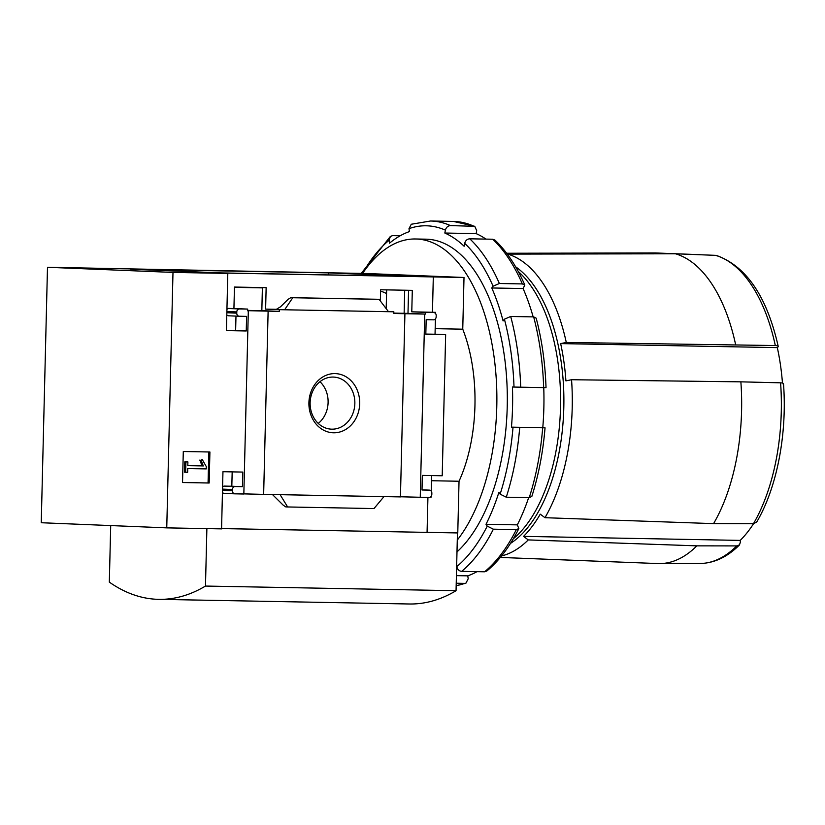 <?xml version="1.0" encoding="UTF-8"?>
<svg xmlns="http://www.w3.org/2000/svg" width="825" height="825" viewBox="0 0 825 825"><rect width="100%" height="100%" fill="white"/><g stroke="black" fill="none" stroke-linecap="round" stroke-linejoin="round"><path stroke-width="1.24" d="M386.554 293.556A112.561 57.791 -88.9 0 0 380.583 291.153M408.561 290.287L407.993 313.376L393.803 313.108M262.391 287.574L261.834 310.664L247.634 310.406M418.873 276.581L221.028 272.91L130.484 269.208L328.329 272.879L418.873 276.581M328.288 274.9L328.329 272.879M247.624 310.778L248.315 310.808L247.624 310.798L247.665 309.086L239.477 308.942A3.042 2.609 92.3 0 0 236.785 311.933L236.754 313.149A3.042 2.609 92.3 0 0 239.291 316.233L246.603 316.377L246.242 330.969L226.411 330.598L227.803 273.426L214.067 272.869L464.011 277.489L462.753 329.185A119.316 61.267 91.1 0 1 459.03 481.243L457.772 532.94L221.574 528.577M47.489 267.279L172.992 272.415L166.753 527.866L41.25 522.73L47.489 267.279L367.228 273.529L464.011 277.489M227.803 273.426L172.992 272.415M380.346 300.97L380.624 289.771L412.304 290.359L411.778 311.829L425.514 312.386L425.473 314.088L407.993 313.376M425.473 314.088L393.793 313.5L393.834 311.798L388.41 311.582M247.665 309.086L233.929 308.529L234.455 287.059L266.145 287.647L265.619 309.117L279.355 309.674L279.314 311.376L261.834 310.664M279.314 311.376L247.624 310.674M335.032 373.601A29.597 25.389 -87.7 0 1 355.936 418.388A29.597 25.389 -87.7 0 1 311.953 417.574A29.597 25.389 -87.7 0 1 335.032 373.601M243.839 493.876L263.649 494.371L268.125 311.169M263.649 494.371L400.445 496.908L404.92 313.706M393.834 311.798L279.355 309.674M233.929 308.529L226.947 308.395M239.477 308.942L226.947 308.468M276.87 309.323L265.619 309.117M284.625 309.777L276.2 309.427L280.479 306.828L288.162 299.289L290.823 297.66L292.751 297.732L284.625 309.777M435.548 313.541L435.579 312.335L411.778 311.829M432.455 312.211L433.311 276.932M209.158 483.017L209.911 451.997L183.294 451.502L182.531 482.522L209.158 483.017L208.065 482.965L208.818 451.976M166.753 527.866L221.564 528.877L222.956 471.704L242.797 472.075L242.437 486.678L235.135 486.533A3.042 2.609 92.3 0 0 232.444 489.534L232.413 490.751A3.042 2.609 92.3 0 0 234.95 493.835L243.839 494L248.315 310.808M400.445 496.774L420.255 497.269L424.731 314.077M420.255 497.269L429.144 497.434A3.042 2.609 92.3 0 0 431.826 494.443L431.857 493.226A3.042 2.609 92.3 0 0 429.32 490.132L422.008 489.998L422.369 475.406L442.21 475.767L445.655 334.661L425.813 334.3L426.174 319.698L433.486 319.832A3.042 2.609 92.3 0 0 436.167 316.841L436.198 315.624A3.042 2.609 92.3 0 0 433.661 312.541L425.514 312.386M435.579 312.335L423.05 312.108A3.042 2.609 92.3 0 1 423.101 312.108A3.042 2.609 92.3 0 0 423.101 312.108L433.713 312.541M427.072 532.383L427.927 497.413M445.655 334.661L435.043 334.228L435.414 318.904M430.155 497.217L431.052 497.238L431.073 496.506M431.207 491.143L431.588 475.571M383.986 496.598L373.993 508.561L287.636 506.963L280.108 494.67M287.636 506.963L285.718 506.88L283.13 505.096L272.456 494.536M222.43 493.371L224.318 493.402A3.042 2.609 92.3 0 0 224.338 493.402L234.857 493.835M222.451 492.401A3.042 2.609 92.3 0 0 224.287 493.402L234.898 493.835M235.135 486.533L224.513 486.1A3.042 2.609 92.3 0 0 222.585 487.039M224.513 486.1L231.825 486.234L232.176 471.879M425.824 334.063L435.043 334.228M377.18 299.258L290.823 297.66L379.108 299.341L388.503 311.706M228.855 308.509A3.042 2.609 92.3 0 0 226.927 309.437M226.411 330.361L235.63 330.536L235.981 316.099M226.792 314.799A3.042 2.609 92.3 0 0 228.68 315.8L239.198 316.233M783.502 383.749C787.277 433.981 777.006 487.647 756.7 522.06L753.462 523.7A154.945 79.551 -88.9 0 0 780.584 382.821C783.028 382.944 783.905 383.439 783.224 384.285M777.954 347.016A668.993 171.115 -8 0 1 777.325 347.624L560.649 343.602L566.28 342.447L775.314 345.541C777.758 345.675 778.635 346.16 777.954 347.016L778.202 346.428M775.314 345.541A154.945 79.551 -88.9 0 0 715.523 255.348L716.595 255.533M506.643 253.254L655.442 252.955L695.547 254.523M501.559 555.926A152.347 78.22 -88.9 0 0 528.258 539.911L523.535 536.374A148.149 76.065 91.1 0 0 540.251 514.161L544.985 517.698L713.573 523.627A155.76 79.973 -88.9 0 0 740.871 381.841L571.55 379.727L565.919 380.882A148.149 76.065 91.1 0 0 560.649 343.602M713.573 523.627L753.462 523.7M780.584 382.821L740.871 381.841M735.601 344.561A155.76 79.973 -88.9 0 0 675.428 253.78L507.726 254.11A152.347 78.22 -88.9 0 1 566.28 342.447M715.523 255.348L675.428 253.78M544.985 517.698A152.347 78.22 -88.9 0 0 571.591 380.273A152.347 78.22 -88.9 0 0 571.55 379.727M435.177 328.67L462.753 329.185M431.465 480.728L459.03 481.243M457.452 532.929L456.05 590.71A296.196 152.078 91.1 0 1 409.344 603.993L158.771 599.352A296.196 152.078 91.1 0 1 109.323 582.12L110.705 525.566M206.879 528.608L205.477 586.059L456.05 590.71M205.477 586.059A296.196 152.078 91.1 0 1 158.771 599.352M782.461 383.048A148.149 76.065 -88.9 0 0 777.325 347.624M739.509 544.902C727.382 557.05 714.12 563.258 699.744 563.516A154.945 79.551 -88.9 0 0 736.746 545.913L739.478 544.871L740.396 542.097A668.993 468.28 -143 0 0 740.211 540.396A148.149 76.065 -88.9 0 0 753.565 523.7M500.332 557.432L657.938 563.558A155.76 79.973 -88.9 0 0 659.608 563.588A155.76 79.973 -88.9 0 0 696.847 545.851L528.258 539.911M736.746 545.913L696.847 545.851M510.489 543.397A146.159 75.044 -88.9 0 0 563.217 381.171A146.159 75.044 -88.9 0 0 515.615 266.795M513.315 538.766A146.025 74.972 -88.9 0 0 560.546 405.972A146.025 74.972 -88.9 0 0 518.275 271.528M456.988 551.904A164.278 84.346 -88.9 0 0 505.818 368.187A164.278 84.346 -88.9 0 0 425.989 239.178L415.542 238.982A164.278 84.346 -88.9 0 0 362.577 273.436M457.277 540.086A164.278 84.346 -88.9 0 0 494.02 356.544A164.278 84.346 -88.9 0 0 415.542 238.982M740.211 540.396L523.535 536.374M333.135 377.066A26.06 22.357 -87.7 0 1 333.558 377.077A26.06 22.357 -87.7 0 1 354.832 404.023A26.06 22.357 -87.7 0 1 331.423 429.155A26.06 22.357 -87.7 0 1 310.138 402.445A26.06 22.357 -87.7 0 1 333.135 377.066M319.976 381.707A26.06 22.357 -87.7 0 1 318.264 423.421M206.322 466.651L202.259 459.535L200.918 460.113L203.362 465.929L187.801 465.64L187.894 461.928L185.914 461.897L185.656 472.23L187.646 472.271L187.729 468.559L206.26 468.899L206.322 466.651M200.918 460.113L202.259 459.535M187.894 461.928L184.821 461.845L184.563 472.189L185.656 472.23M184.821 461.845L185.914 461.897M199.825 460.061L202.269 465.888L203.362 465.929M202.269 465.888L187.801 465.62M200.867 463L201.96 463.042M182.531 482.491L208.065 482.965M242.437 486.678L231.825 486.234M246.242 330.969L235.63 330.536M379.108 299.341L292.751 297.732M404.137 313.304L404.693 290.214M485.977 239.106A174.622 89.657 91.1 0 0 476.149 233.619L476.706 230.722L474.767 226.318L450.45 225.596C447.851 225.833 446.17 227.349 445.387 230.144A177.664 91.224 -88.9 0 0 409.004 228.649L411.283 224.245L430.506 221.007A182.531 93.72 -88.9 0 1 450.45 225.596M518.853 528.577C509.726 546.707 499.043 560.866 486.802 571.034L484.584 571.787L461.618 571.364C459.03 571.024 457.421 569.436 456.782 566.589A177.664 91.224 -88.9 0 0 487.235 526.133L493.371 529.176L516.337 529.598L518.853 528.577L517.327 524.865L486.007 524.288L487.235 526.133M531.826 496.413L529.248 497.619L506.272 497.197L500.136 494.154A177.664 91.224 -88.9 0 0 513.026 427.206L545.047 427.824C543.015 452.265 538.612 475.128 531.836 496.413M545.325 387.647L514.006 387.059A177.664 91.224 -88.9 0 0 504.415 319.192L510.696 316.47L533.662 316.893L536.188 318.182C541.912 339.962 545.191 363.124 546.026 387.688M533.156 316.893A174.622 89.657 91.1 0 0 523.102 288.544L524.813 285.037L522.338 283.924L499.373 283.501L493.092 286.213A177.664 91.224 -88.9 0 0 464.681 243.344C465.455 240.549 467.146 239.033 469.745 238.807L492.711 239.229L494.959 240.116C506.653 251.243 516.605 266.207 524.813 285.037M400.166 235.785L392.618 235.641L390.4 236.393L389.101 240.261A177.664 91.224 -88.9 0 0 362.536 273.436M543.757 387.668A174.622 89.657 91.1 0 1 542.778 427.721L544.345 427.783M528.681 497.609A174.622 89.657 91.1 0 1 517.327 524.865M477.036 571.643A174.622 89.657 91.1 0 1 467.785 575.85L468.198 578.779L465.929 583.182L456.163 585.74M456.163 585.667A182.531 93.72 -88.9 0 0 464.692 583.388L465.929 583.182M464.692 583.388L456.225 583.234M389.101 240.261L389.513 243.189A174.622 89.657 91.1 0 1 409.417 231.588L409.004 228.649M456.658 565.723L456.782 566.589M500.136 494.154L498.908 492.308A174.622 89.657 91.1 0 1 486.007 524.288M514.006 387.059L512.438 386.997A174.622 89.657 91.1 0 1 511.459 427.144L513.026 427.206M523.102 288.544L491.782 287.966A174.622 89.657 91.1 0 1 503.095 320.935L504.415 319.192M491.782 287.966L493.092 286.213M476.149 233.619L444.83 233.032A174.622 89.657 91.1 0 1 464.124 246.242L464.681 243.344M444.83 233.032L445.387 230.144M542.778 427.721L511.459 427.144M467.785 575.85L456.411 575.633M433.661 312.541L423.05 312.108M429.32 490.132L422.018 489.833L429.371 490.143M232.413 490.751L222.502 490.339M232.444 489.534L222.533 489.122M236.754 313.149L226.844 312.737M236.785 311.933L226.875 311.52M473.426 226.019A182.531 93.72 -88.9 0 0 453.472 221.43L474.777 226.318M484.584 571.787A182.531 93.72 -88.9 0 0 516.337 529.598M529.248 497.619A182.531 93.72 -88.9 0 0 542.685 427.814M543.665 387.668A182.531 93.72 -88.9 0 0 533.662 316.893M522.338 283.924A182.531 93.72 -88.9 0 0 492.711 239.229M461.618 571.364A182.531 93.72 -88.9 0 0 493.371 529.176M506.272 497.197A182.531 93.72 -88.9 0 0 519.719 427.381M520.699 387.245A182.531 93.72 -88.9 0 0 510.696 316.47M499.373 283.501A182.531 93.72 -88.9 0 0 469.745 238.807M262.391 287.873L234.444 287.347M778.222 346.418C766.941 296.618 746.398 266.32 716.595 255.513M699.744 563.516L659.608 563.588M239.24 316.233L228.628 315.8M386.193 308.23L386.647 289.874M453.472 221.43L430.506 221.007M390.4 236.393L361.206 273.415"/></g></svg>
